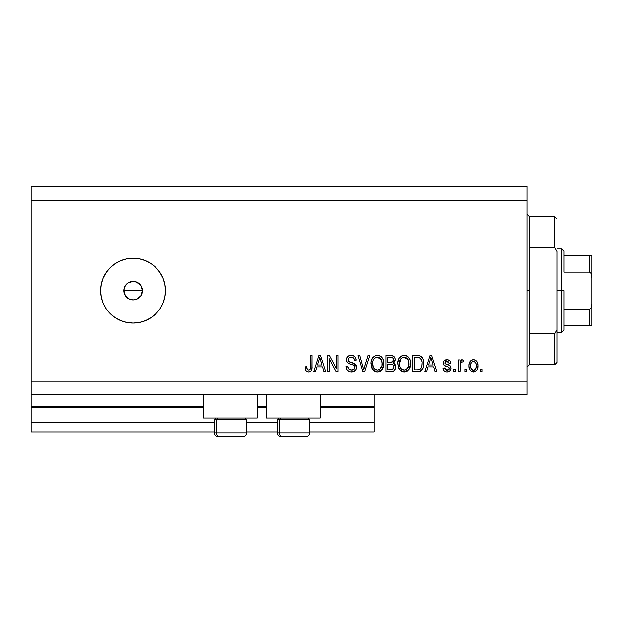 <?xml version="1.0" encoding="UTF-8"?>
<svg xmlns="http://www.w3.org/2000/svg" width="623" height="623" viewBox="0 0 623 623"><rect width="100%" height="100%" fill="white"/><g stroke="black" fill="none" stroke-linecap="round" stroke-linejoin="round"><path stroke-width="0.93" d="M374.057 431.98L309.647 431.98L374.057 431.98L374.057 422.713L309.647 422.713L374.057 422.713L374.057 407.419L320.308 407.419L374.057 407.419L374.057 431.98M277.212 431.98L246.622 431.98L277.212 431.98M214.187 431.98L31.15 431.98L214.187 431.98M277.212 422.713L246.622 422.713L277.212 422.713M214.187 422.713L31.15 422.713L31.15 431.98L31.15 422.713L214.187 422.713M266.551 407.419L257.283 407.419L266.551 407.419M31.15 406.562L31.15 407.419L203.534 407.419L31.15 407.419L31.15 422.713L31.15 406.492L203.534 406.492L31.15 406.492L31.15 394.912L31.15 406.492M374.057 406.492L374.057 394.912L374.057 406.492L320.308 406.492L374.057 406.492L374.057 407.419L374.057 406.562M266.551 406.492L257.283 406.492L266.551 406.492M203.534 418.08L203.534 394.912L203.534 418.08L257.283 418.08L257.283 394.912L257.283 418.08L203.534 418.08M320.308 418.08L320.308 394.912L320.308 418.08L266.551 418.08L320.308 418.08M266.551 394.912L266.551 418.08L266.551 394.912M124.218 293.301L123.829 290.645L124.538 287.086L123.829 290.645L125.387 295.8L129.545 299.211L133.096 299.912A9.267 9.267 0 0 1 123.829 290.645A9.267 9.267 0 0 1 133.096 281.378L127.949 282.943L124.943 286.237M133.096 323.088A32.435 32.435 0 0 1 100.661 290.645A32.435 32.435 0 0 1 133.096 258.21L139.427 258.833L145.509 260.679L151.116 263.677L156.03 267.711L160.064 272.625L163.062 278.232L164.908 284.322L165.531 290.645L164.908 296.976L163.062 303.058L160.064 308.665L156.03 313.587L151.116 317.621L145.509 320.619L139.427 322.465L133.096 323.088L126.765 322.465L120.683 320.619L115.076 317.621L110.162 313.587L106.128 308.665L103.13 303.058L101.284 296.976L100.661 290.645L101.284 284.322L103.13 278.232L106.128 272.625L110.162 267.711L115.076 263.677L120.683 260.679L126.765 258.833L133.096 258.21A32.435 32.435 0 0 1 165.531 290.645A32.435 32.435 0 0 1 133.096 323.088L126.765 322.465M141.289 286.307L142.363 290.645L141.39 294.788M129.288 282.196L131.289 281.557L134.903 281.557L139.653 284.096L141.655 287.102L142.363 290.645L141.655 294.196L140.619 296.065M139.645 284.096L140.798 285.498L136.998 282.242M124.53 287.102L126.539 284.096L128.206 282.78M125.394 285.49L125.838 284.89M124.008 288.831L124.218 287.99M126.687 297.342L124.53 294.196L123.868 289.773M31.15 186.386L526.972 186.386L526.972 200.287L31.15 200.287L31.15 381.011L526.972 381.011L526.972 200.287L526.972 394.912L31.15 394.912L526.972 394.912L526.972 381.011L31.15 381.011L31.15 394.912L31.15 200.287L526.972 200.287L526.972 186.386L31.15 186.386L31.15 200.287L31.15 186.386M329.403 371.744L329.403 358.832L329.403 371.744L327.721 371.744L327.721 355.523L329.512 355.523L336.358 368.45L336.358 355.523L338.04 355.523L338.04 371.744L336.233 371.744L329.403 358.832L336.233 371.744L338.04 371.744L338.04 355.523L336.358 355.523L336.358 368.45L329.512 355.523L327.721 355.523L327.721 371.744L329.403 371.744L327.721 371.744L327.721 355.523L329.512 355.523M356.574 367.227L355.733 369.992L353.397 371.682L350.383 371.869L347.525 370.444L346.404 368.606L346.045 366.472L347.727 366.262L348.584 368.738L350.858 369.992L353.56 369.618L354.876 367.578L354.066 365.436L348.444 363.318L346.777 361.426L346.785 357.968L347.813 356.481L349.371 355.569L353.093 355.608L355.258 357.205L356.154 360.156L354.471 360.367L353.568 358.03L351.224 357.205L349.075 357.812L348.179 360.234L349.254 361.846L355.126 363.98L356.231 365.428L356.574 367.227L354.074 363.357L348.678 361.441L348.148 359.79C348.366 358.038 349.394 357.174 351.224 357.205C353.233 357.283 354.316 358.342 354.471 360.367L356.154 360.156C355.92 357.08 354.253 355.46 351.17 355.312C348.28 355.421 346.707 356.901 346.466 359.751C346.738 362.298 348.202 363.777 350.842 364.214C353.039 364.369 354.386 365.389 354.892 367.274C354.651 369.143 353.56 370.07 351.613 370.054C349.238 369.906 347.946 368.645 347.727 366.262L346.045 366.472C346.248 369.914 348.055 371.736 351.465 371.954L351.465 371.954C354.573 371.861 356.278 370.288 356.574 367.227L356.566 366.924M364.338 367.29L367.952 355.523L369.704 355.523L364.595 371.744L362.851 371.744L357.999 355.523L359.736 355.523L363.63 369.844L367.952 355.523L369.704 355.523L367.952 355.523L363.63 369.844L359.736 355.523L357.999 355.523L362.851 371.744L364.595 371.744L362.851 371.744L357.999 355.523L359.736 355.523L363.271 368.38M377.67 371.939L375.918 371.799L373.465 370.475L371.51 367.461L370.965 362.345L372.313 358.1L375.132 355.717L378.068 355.359L380.855 356.496L383.044 359.526L383.745 363.645L382.872 368.146L380.614 370.95L377.32 371.954L382.094 369.47L383.745 363.645C383.869 358.934 381.728 356.154 377.336 355.312C372.85 356.177 370.701 359.019 370.895 363.848L372.538 369.408L376.97 371.939M404.631 371.939L402.886 371.799L400.425 370.475L398.471 367.461L397.926 362.345L399.273 358.1L402.092 355.717L405.028 355.359L407.816 356.496L410.004 359.526L410.705 363.645L409.833 368.146L407.574 370.95L404.28 371.954L409.054 369.47L410.705 363.645C410.83 358.934 408.688 356.154 404.296 355.312C399.81 356.177 397.661 359.019 397.856 363.848L399.499 369.408L403.93 371.939M426.576 371.744L427.985 366.892L426.576 371.744L424.816 371.744L430.002 355.523L431.646 355.523L436.824 371.744L435.072 371.744L433.655 366.892L427.985 366.892L433.655 366.892L435.072 371.744L436.824 371.744L431.646 355.523L430.002 355.523L424.816 371.744L426.576 371.744L424.816 371.744L430.002 355.523L431.646 355.523L436.824 371.744L435.072 371.744M482.109 369.423L482.109 371.744L480.426 371.744L480.426 369.423L482.109 369.423L480.426 369.423L480.426 371.744L482.109 371.744L480.426 371.744L480.426 369.423L482.109 369.423L482.109 371.744L482.109 369.423M473.854 371.939L473.581 371.954C476.821 371.316 478.332 369.237 478.106 365.724L477.187 369.906L474.656 371.822L471.533 371.425L469.54 368.995L469.049 365.841L469.423 363.022L470.677 360.896L472.522 359.86L474.625 359.86L476.439 360.881L477.6 362.617L478.106 365.724C478.246 362.329 476.735 360.335 473.581 359.736C470.381 360.351 468.87 362.384 469.049 365.841C468.878 369.291 470.388 371.324 473.581 371.954L473.309 371.939M466.526 369.423L466.526 371.744L464.836 371.744L464.836 369.423L466.526 369.423L464.836 369.423L464.836 371.744L466.526 371.744L464.836 371.744L464.836 369.423L466.526 369.423L466.526 371.744L466.526 369.423M460.397 362.905L459.992 371.744L458.31 371.744L458.31 359.946L459.992 359.946L459.992 361.831L461.604 359.783L463.574 360.367L462.944 362.049L461.581 361.862L460.545 362.609L459.992 365.623L460.296 363.217L461.799 361.838L462.944 362.049L463.574 360.367L461.986 359.736L459.992 361.831L459.992 359.946L458.31 359.946L458.31 371.744L459.992 371.744L458.31 371.744L458.31 359.946L459.992 359.946M455.148 369.423L455.148 371.744L453.466 371.744L453.466 369.423L455.148 369.423L453.466 369.423L453.466 371.744L455.148 371.744L453.466 371.744L453.466 369.423L455.148 369.423L455.148 371.744L455.148 369.423M446.956 371.954L446.956 371.954C449.424 371.861 450.756 370.592 450.935 368.146L450.32 370.358L448.482 371.729L446.185 371.9L444.137 370.934L442.937 368.162L444.62 367.952L445.336 369.649L447.065 370.264L448.583 369.828L449.253 368.434L448.786 367.297L445.056 365.942L443.483 364.548L443.21 362.391L444.238 360.577L447.594 359.783L450.04 361.099L450.725 363.108L449.043 363.318L448.412 361.901L446.94 361.418L445.546 361.698L444.838 363.007L445.538 363.933L449.899 365.576L450.935 368.146C450.748 366.013 449.518 364.805 447.252 364.517L445.359 363.84L444.83 362.859L446.94 361.418L449.043 363.318L450.725 363.108C450.413 360.896 449.136 359.775 446.886 359.736C444.612 359.767 443.366 360.888 443.148 363.1C443.553 365.226 444.931 366.425 447.275 366.713L448.872 367.368L449.253 368.434L447.065 370.264L444.62 367.952L442.937 368.162C443.241 370.56 444.581 371.83 446.956 371.954L446.566 371.939M417.963 371.736L417.597 371.744C421.997 371.074 424.053 368.341 423.765 363.544L423.103 367.85L420.984 370.88L418.329 371.713L412.815 371.744L412.815 355.523L418.687 355.577L420.992 356.333L423.017 359.05L423.765 363.544C424.029 360.086 422.768 357.516 419.964 355.819L412.815 355.523L412.815 371.744L417.597 371.744L412.815 371.744L412.815 355.523M395.73 366.371L395.457 368.902L393.689 371.168L385.855 371.744L385.855 355.523L391.735 355.562L394.055 356.527L395.013 357.929L395.301 360.102L394.881 361.542L393.518 362.999L395.247 364.626L395.753 366.978L393.518 362.999L395.332 359.603C395.091 356.901 393.604 355.538 390.878 355.523L385.855 355.523L385.855 371.744L390.847 371.744L385.855 371.744L385.855 355.523L390.878 355.523M315.573 371.744L316.982 366.892L315.573 371.744L313.821 371.744L318.999 355.523L320.643 355.523L325.821 371.744L324.069 371.744L322.652 366.892L316.982 366.892L322.652 366.892L324.069 371.744L325.821 371.744L320.643 355.523L318.999 355.523L313.821 371.744L315.573 371.744L313.821 371.744L318.999 355.523L320.643 355.523L325.821 371.744L324.069 371.744M309.397 371.853L307.746 371.892L306.166 371.082L305.278 369.423L304.974 366.892L306.656 366.682L307.053 369.073L308.011 369.976L309.094 369.976L310.122 369.089L310.449 355.523L312.131 355.523L312.014 368.388L310.986 370.942L308.471 371.954C311.235 371.401 312.458 369.595 312.131 366.534L312.131 355.523L310.449 355.523L310.223 368.832L308.541 370.054C307.077 369.564 306.446 368.442 306.656 366.682L304.974 366.892L305.932 370.81L308.105 371.939M135.573 299.577L133.096 299.912L129.459 299.172M136.756 299.165L134.903 299.741M138.407 298.246L136.639 299.211L140.798 295.8L138.244 298.355M164.908 296.976L165.531 290.645M151.116 263.677L145.509 260.679M139.427 258.833L133.096 258.21M131.289 281.557L133.096 281.378A9.267 9.267 0 0 1 142.363 290.645A9.267 9.267 0 0 1 133.096 299.912L131.289 299.741M129.545 299.211L126.539 297.202M125.387 295.793L124.53 294.196M127.949 282.943L129.545 282.087M136.647 282.087L133.096 281.378M140.798 295.8L142.363 290.645L140.798 285.498M133.096 299.912L136.647 299.211M471.985 371.651L471.549 371.433M470.684 370.771L470.015 369.953M469.547 369.011L469.096 366.916M469.064 366.379L469.064 365.304M469.244 363.715L471.518 360.258M472.211 359.946L473.044 359.759M472.538 359.853L473.021 359.767M474.134 359.767L474.625 359.86M475.598 360.25L476.027 360.53M476.447 360.881L477.117 361.683M477.6 362.617L477.903 363.614M477.903 363.63L478.098 365.195M477.911 363.676L478.067 364.673M478.106 365.724L478.098 366.269M477.654 368.902L477.475 369.361M475.045 371.705L474.15 371.915M472.257 361.815L471.268 362.999L470.739 365.833C470.536 363.497 471.471 362.025 473.535 361.418C475.661 361.986 476.618 363.458 476.424 365.833L476.315 364.354M476.315 367.329L476.424 365.833C476.618 368.177 475.692 369.649 473.62 370.264L474.664 370.007M471.658 369.291L470.848 367.313L471.619 369.244M471.689 369.33L473.62 370.264C471.494 369.696 470.536 368.216 470.739 365.833L470.926 367.726M474.282 361.535L472.717 361.574M476.315 364.369L476.081 363.427M476.151 363.645L475.528 362.43M475.879 362.96L474.267 361.527M475.357 362.236L474.609 361.659M474.337 370.148L474.781 369.937M474.671 370L475.894 368.684L476.416 366.199M475.598 369.166L475.894 368.684M476.003 368.45L476.159 367.998M463.574 360.367L462.944 362.049L461.37 361.916M461.799 361.838L460.709 362.376L460.156 363.809M459.992 371.744L459.992 365.623M460.015 365.016L460.07 364.408M443.085 368.925L443.755 370.467M442.937 368.162L444.62 367.952L444.838 368.863M444.877 368.956L445.336 369.649M446.504 370.218L448.576 369.836M448.864 369.556L449.113 369.159M449.238 368.637L448.692 367.243M448.49 367.134L444.238 365.46M446.59 366.503L446.037 366.324M443.919 365.156L443.545 364.657M443.763 361.091L444.238 360.577M446.527 359.744L447.244 359.751M447.594 359.783L448.957 360.195M449.549 360.577L450.04 361.091L449.549 360.585M450.725 363.108L449.043 363.318L448.762 362.352M447.68 361.511L445.85 361.566M445.11 363.63L444.861 363.162M447.929 364.728L448.599 364.953M450.374 366.083L450.624 366.526M450.935 368.146L450.92 368.543M450.32 370.358L449.323 371.339M449.191 371.417L448.505 371.721M448.467 371.736L447.727 371.9M443.724 370.42L444.137 370.934M430.672 357.984L430.072 360.281L430.82 357.213L433.102 365L428.538 365L430.072 360.281L428.538 365L433.102 365L430.82 357.213L430.664 358.015M431.575 360.001L431.404 359.416M418.687 355.577L417.76 355.523M418.866 355.593L419.326 355.663M422.098 357.392L422.503 357.999M422.519 358.015L421.841 357.088M423.609 361.278L423.726 362.36M423.5 366.441L423.329 367.142M423.282 367.305L423.103 367.85M422.083 369.805L421.631 370.335M419.053 371.62L419.762 371.456M420.439 371.191L420.953 370.903M421.872 361.122L420.338 358.186L417.348 357.415L419.637 357.742C421.498 359.144 422.308 361.075 422.083 363.521L421.958 365.405M421.888 361.169L421.966 361.683M420.813 368.59L421.436 367.484C420.673 369.198 419.326 369.992 417.394 369.844L419.528 369.532M414.497 369.844L414.497 357.415L417.348 357.415L414.497 357.415L414.497 369.844L417.394 369.844L414.497 369.844M421.187 359.237L420.891 358.786M421.857 366.028L422.075 363.108M418.368 369.797L418.858 369.719M418.968 369.696L420.821 368.582L421.74 366.519M398.829 368.294L398.471 367.461M398.447 367.399L398.245 366.776M397.879 363.1L397.856 363.848M397.926 362.306L398.074 361.247M399.312 358.046L399.725 357.501M402.801 355.492L403.548 355.351M405.744 355.492L406.437 355.71M408.501 357.119L407.123 356.045M407.831 356.512L409.638 358.739M409.996 359.51L410.199 360.071M410.534 361.457L410.635 362.173M410.635 362.181L410.689 362.913M410.51 365.958L410.355 366.667M410.238 367.079L409.841 368.131M408.112 370.521L407.021 371.292M406.289 371.62L405.69 371.799M405.628 371.806L405.09 371.9M403.463 371.9L402.917 371.806M402.871 371.791L400.433 370.475M401.562 371.3L402.886 371.799M410.386 360.733L409.841 359.144M404.623 357.22L405.573 357.4L403.159 357.345L401.196 358.49L403.159 357.345M408.026 359.362L405.573 357.4L407.216 358.373M401.259 358.427L399.545 363.871C399.281 360.125 400.869 357.906 404.304 357.205L408.314 359.93L409.023 363.598C409.21 367.227 407.621 369.377 404.272 370.054L406.422 369.486L408.82 365.833L408.431 367.118M406.422 369.486L408.01 367.928L408.828 365.779M403.19 369.922L401.734 369.213L404.272 370.054C401.01 369.423 399.436 367.36 399.545 363.871L400.098 367.072L399.553 363.295L400.262 359.845M408.735 361.169L407.652 358.832M408.82 365.833L408.929 362.189L408.182 359.642M408.914 362.072L408.758 361.27M405.378 369.922L405.908 369.743M400.091 367.056L401.251 368.793M401.305 368.839L401.742 369.213M403.72 370.023L404.833 370.023M391.33 355.531L392.163 355.624M392.949 355.834L393.347 356.006M394.164 356.629L394.6 357.174M394.624 357.213L394.998 357.906M395.013 357.937L395.255 358.739M395.223 360.6L394.881 361.535M394.079 363.287L394.523 363.645M395.013 364.229L395.247 364.619M390.847 371.744C393.977 371.713 395.613 370.124 395.753 366.978M395.683 367.967L394.46 370.568M391.828 371.69L391.337 371.729M395.301 360.102L395.332 359.603M393.713 368.598L394.055 366.674L393.534 365.179L392.537 364.408L390.644 364.159C392.747 364.019 393.884 364.961 394.071 366.994C393.884 364.961 392.747 364.019 390.644 364.159L387.537 364.159L390.644 364.159M393.993 367.811L394.071 366.994L392.513 369.641L393.72 368.582M392.171 362.111L393.315 361.262L393.643 359.868L392.171 362.111L387.537 362.259L387.537 357.415L390.294 357.415C392.311 357.158 393.425 357.976 393.643 359.868L393.113 358.17L392.101 357.555L387.537 357.415L387.537 362.259L392.576 361.94M391.812 357.501L391.026 357.431M392.817 361.784L393.526 360.787M387.537 369.844L387.537 364.159L387.537 369.844L392.513 369.641L387.537 369.844M391.922 369.782L392.513 369.641M390.512 362.259L391.345 362.236M393.58 360.585L393.425 358.684M393.113 358.17L392.661 357.781M390.901 357.431L390.294 357.415M371.487 367.399L371.285 366.776M370.919 363.1L370.895 363.848M370.965 362.306L371.121 361.231M372.352 358.046L372.764 357.501M375.84 355.492L376.588 355.351M378.784 355.492L379.469 355.71M380.147 356.037L381.541 357.119M380.848 356.496L381.471 357.041M381.899 357.524L382.678 358.739M383.036 359.51L383.238 360.071M383.41 360.67L382.88 359.144M383.573 361.457L383.675 362.173M383.675 362.181L383.729 362.913M383.55 365.958L383.394 366.667M383.277 367.079L382.88 368.131M381.151 370.521L380.061 371.292M379.329 371.62L378.729 371.799M378.675 371.806L378.13 371.9M376.502 371.9L375.957 371.806M375.91 371.791L373.473 370.475M371.51 367.461L371.799 368.138M374.602 371.3L375.918 371.799M377.663 357.22L378.613 357.4L376.199 357.345L374.236 358.49L375.139 357.781M381.066 359.362L378.613 357.4L380.256 358.373M372.873 361.075L372.585 363.871C372.32 360.125 373.909 357.906 377.343 357.205L381.354 359.93L382.063 363.598C382.249 367.227 380.661 369.377 377.312 370.054L379.462 369.486L381.86 365.833L381.494 367.064M379.462 369.486L381.05 367.928L381.868 365.779M376.23 369.922L374.773 369.213L377.312 370.054C374.049 369.423 372.476 367.36 372.585 363.871L373.138 367.072L372.624 362.718M374.298 358.427L373.302 359.845M376.167 357.353L375.653 357.524M381.774 361.169L380.692 358.832M381.86 365.833L381.969 362.189L381.214 359.642M381.954 362.072L381.798 361.27M378.418 369.922L378.948 369.743M373.13 367.056L374.291 368.793M374.345 368.839L373.652 368.029M364.595 371.744L369.704 355.523L364.595 371.744M363.63 369.844L363.45 369.112M349.316 371.604L348.569 371.253M347.541 370.459L346.894 369.634M346.045 366.472L347.727 366.262M349.441 369.478L348.911 369.081M350.095 369.797L352.213 370.023M352.369 370L352.813 369.914M353.155 369.805L354.004 369.307M354.837 367.858L354.869 366.931M354.534 365.95L354.074 365.436M353.848 365.273L351.964 364.533M349.62 363.832L349.215 363.676M348.825 363.513L348.436 363.31M347.829 362.882L347.299 362.329M347.276 362.29L347.751 362.812M346.629 361.005L346.536 360.608M346.466 359.751L346.481 359.3M347.696 356.597L347.291 357.065M348.537 355.943L349.184 355.64M349.417 355.562L350.266 355.375M352.166 355.383L353.077 355.601M353.109 355.608L354.752 356.613L355.803 358.241M355.258 357.197L356.06 359.175M356.154 360.156L354.471 360.367L354.386 359.728M353.568 358.03L351.863 357.252M351.839 357.244L350.663 357.236M349.441 357.579L348.818 358.038M348.67 358.209L348.202 359.23M348.164 359.51L348.257 360.647M348.265 360.67L348.678 361.441M349.612 362.01L350.328 362.267M350.438 362.298L349.9 362.127M351.987 362.703L352.68 362.882M356.208 365.374L354.074 363.357M356.247 365.475L356.426 365.989M356.543 366.612L356.426 366.013M356.488 368.201L355.733 369.992M355.717 370.015L355.227 370.599M355.094 370.732L353.996 371.456M351.956 371.931L351.465 371.954M356.231 365.428L355.943 364.891M350.866 362.422L350.476 362.313M351.17 355.312L350.718 355.328M347.019 357.477L346.785 357.968M352.836 364.813L353.482 365.07M353.895 369.392L353.381 369.712M336.358 355.523L338.04 355.523L338.04 371.744L336.233 371.744M319.295 359.526L319.817 357.213L322.099 365L317.535 365L319.069 360.281L317.535 365L322.099 365L320.253 358.887M320.572 360.001L320.401 359.416M319.817 357.213L319.498 358.755M305.441 369.914L305.659 370.374L305.449 369.914M305.27 369.416L305.013 367.92M304.974 366.892L306.656 366.682L306.687 367.227M306.734 367.765L306.96 368.824M309.101 369.976L309.584 369.719M309.81 369.532L310.347 368.302M310.41 367.741L310.441 367.204M310.449 355.523L312.131 355.523L312.107 367.461M311.882 369.112L311.664 369.836M312.014 368.388L311.259 370.615M310.994 370.942L309.787 371.736M307.053 371.697L306.384 371.292M473.908 361.441L473.176 361.449M470.762 365.109L470.762 366.573M472.234 369.828L472.896 370.155M473.254 370.241L473.986 370.241M431.256 358.887L431.139 358.466M431.03 358.054L430.82 357.213M422.005 365.031L422.075 364.027M421.989 361.87L421.787 360.733M421.646 360.258L421.506 359.868M420.338 358.186L419.365 357.641M419.084 357.563L417.348 357.415M404.304 357.205L403.727 357.244M401.196 358.49L400.488 359.409M400.612 368.029L401.734 369.213M408.976 364.72L408.929 362.189M390.878 369.844L391.703 369.805M377.343 357.205L376.767 357.244M374.236 358.49L373.527 359.409M372.92 360.896L372.686 362.142M376.767 370.023L377.873 370.023M382.016 364.72L381.969 362.189M246.467 432.907L216.259 432.907L216.259 419.653L217.629 418.08L216.259 419.653L246.622 419.653L216.259 419.653L216.259 432.907A3.707 3.232 90 0 0 219.491 436.614L242.799 436.614M215.76 418.08L214.187 419.653L216.259 419.653L214.187 419.653L214.187 432.907C214.413 435.158 215.651 436.388 217.894 436.614C215.651 436.388 214.413 435.158 214.187 432.907L246.622 432.907C246.404 435.158 245.166 436.388 242.915 436.614C245.166 436.388 246.404 435.158 246.622 432.907L246.622 419.653L245.049 418.08M217.98 436.614L242.877 436.614M219.491 436.614A3.707 3.232 -90 0 1 216.259 432.907M309.491 432.907L279.275 432.907L279.275 419.653L280.654 418.08L279.275 419.653L309.647 419.653L279.275 419.653L279.275 432.907A3.707 3.232 90 0 0 282.515 436.614L305.815 436.614M278.785 418.08L277.212 419.653L279.275 419.653L277.212 419.653L277.212 432.907L309.647 432.907C309.421 435.158 308.183 436.388 305.94 436.614C308.183 436.388 309.421 435.158 309.647 432.907L309.647 419.653L308.074 418.08M281.004 436.614L305.901 436.614M282.515 436.614A3.707 3.232 -90 0 1 279.275 432.907M526.972 214.187L529.293 216.508L529.293 247.424L554.782 247.424L554.782 216.508L529.293 216.508L529.293 290.645L526.972 290.645L529.293 290.645L529.293 364.79L554.782 364.79L554.782 333.866L529.293 333.866L529.293 364.79L526.972 367.103M557.094 218.821L554.782 216.508L554.782 247.424L557.094 251.536L557.094 362.469L557.094 329.762L554.782 333.866L554.782 364.79L557.094 362.469M529.293 247.424L529.293 333.866L554.782 333.866L557.094 329.762L557.094 251.536L554.782 247.424L529.293 247.424M590.3 325.401L564.049 325.401L564.049 290.645L561.728 290.645L561.728 332.355L561.728 290.645L557.094 290.645L561.728 290.645L561.728 248.943L561.728 290.645L564.049 290.645L564.049 330.034L564.049 325.401L591.85 325.401L591.85 303.549L591.484 306.789L590.845 308.299L589.529 309.179L564.049 309.179L589.529 309.179L589.529 325.401L589.529 309.179L590.845 308.299L591.484 306.789L591.85 303.549L591.85 325.401M142.363 290.645L123.829 290.645L142.363 290.645M564.049 272.111L564.049 251.256L564.049 272.111L589.529 272.111L590.845 272.999L591.85 277.749L591.85 303.549L591.85 255.897L564.049 255.897L591.85 255.897L591.85 277.749L591.484 274.502L590.845 272.999L589.529 272.111L589.529 255.897L589.529 272.111L564.049 272.111M591.772 255.897L589.529 255.897M277.212 432.907C277.437 435.158 278.668 436.388 280.918 436.614C278.668 436.388 277.437 435.158 277.212 432.907M564.049 330.034L561.728 332.355L557.094 332.355M557.094 248.943L561.728 248.943L564.049 251.256"/></g></svg>
